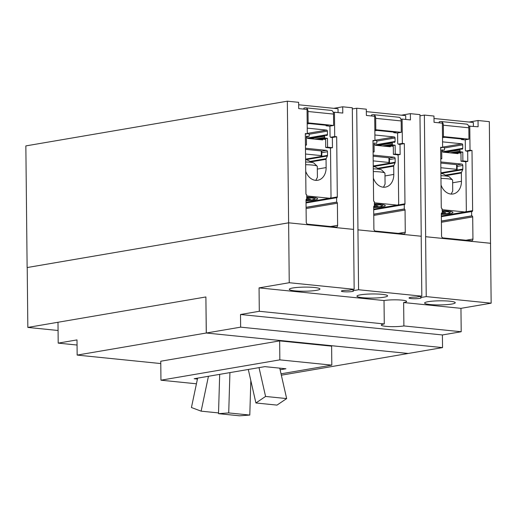 <?xml version="1.0" encoding="UTF-8"?>
<svg xmlns="http://www.w3.org/2000/svg" width="517" height="517" viewBox="0 0 517 517"><rect width="100%" height="100%" fill="white"/><g stroke="black" fill="none" stroke-linecap="round" stroke-linejoin="round"><path stroke-width="0.78" d="M389.488 163.198L389.437 158.519L388.946 157.801L388.997 162.48L389.488 163.198L373.248 165.976L395.182 162.228A1.28 0.969 -99.7 0 1 395.059 162.849L393.831 165.53A1.28 0.969 80.3 0 0 393.702 166.151L393.792 174.429A13.978 10.631 -99.7 0 1 385.411 187.122A13.978 10.631 -99.7 0 1 373.377 178.191M373.196 160.877L388.997 162.48M373.145 156.199L388.946 157.801M321.826 156.341L321.781 151.662L321.29 150.945L321.335 155.623L321.826 156.341L305.586 159.12M305.534 154.021L321.335 155.623M305.482 149.342L321.29 150.945M218.536 412.921L201.126 411.157L191.439 407.525L197.617 378.134M201.126 411.157L208.448 376.279M218.51 413.671L239.591 415.81L249.795 415.061L228.714 412.921L218.51 413.671L219.686 374.36M228.714 412.921L229.923 372.608M249.795 415.061L250.829 380.628M255.909 402.976L276.989 405.108L286.657 398.588L265.576 396.449L255.909 402.976L248.296 369.468M265.576 396.449L259.03 367.632M286.657 398.588L279.742 368.143M374.702 116.299L366.372 115.453L366.307 109.19L356.717 108.221L357.951 229.852L421.239 236.25L419.966 114.632L410.369 113.656L410.44 119.918L402.11 119.078L402.368 143.403L404.339 143.603L404.973 203.795A0.956 0.73 -99.7 0 1 404.242 204.667L404.3 209.042A0.956 0.73 -99.7 0 1 405.05 210.064L405.276 232.191A1.913 1.454 -99.7 0 1 404.132 233.93A1.913 1.454 -99.7 0 1 403.829 233.942L375.387 231.06A1.913 1.454 -99.7 0 1 373.894 229.012L373.668 206.884A0.956 0.73 -99.7 0 1 374.392 206.012L374.353 201.636A0.956 0.73 -99.7 0 1 373.61 200.615L372.977 140.43L374.954 140.624L374.702 116.299M374.954 140.624L372.983 140.967M374.709 206.044L373.927 206.18M403.984 209.01L373.739 214.18M403.939 204.635L373.694 209.805M404.339 143.603L399.602 144.417M402.368 143.403L398.193 144.12M402.11 119.078L400.921 119.278M307.04 109.442L298.716 108.596L298.652 102.334L287.342 101.19L288.615 222.814L353.576 229.399L352.303 107.775L342.713 106.799L342.777 113.061L334.454 112.221L334.706 136.546L336.683 136.746L337.31 196.938A0.956 0.73 -99.7 0 1 336.586 197.811L336.645 202.186A0.956 0.73 -99.7 0 1 337.388 203.207L337.62 225.334A1.913 1.454 -99.7 0 1 336.47 227.073A1.913 1.454 -99.7 0 1 336.166 227.086L307.731 224.204A1.913 1.454 -99.7 0 1 306.238 222.155L306.006 200.027A0.956 0.73 -99.7 0 1 306.73 199.155L306.697 194.78A0.956 0.73 -99.7 0 1 305.948 193.759L305.321 133.573L307.298 133.774L307.04 109.442M307.298 133.774L305.327 134.11M307.053 199.187L306.271 199.323M336.321 202.153L306.083 207.323M336.276 197.778L306.038 202.948M336.683 136.746L331.946 137.561M334.706 136.546L330.531 137.263M334.454 112.221L333.258 112.422M401.412 115.188L410.369 113.656M333.756 108.331L342.713 106.799M27.214 267.541L288.615 222.814L353.576 229.399M27.123 267.528L25.85 145.904L287.342 101.19M457.144 170.054L457.099 165.375L456.608 164.658L456.653 169.337L457.144 170.054L440.904 172.833L462.838 169.085A1.28 0.969 -99.7 0 1 462.715 169.705L461.487 172.387A1.28 0.969 80.3 0 0 461.364 173.008L461.448 181.286A13.978 10.631 -99.7 0 1 453.066 193.978A13.978 10.631 -99.7 0 1 441.033 185.047M440.852 167.734L456.653 169.337M440.807 163.055L456.608 164.658M357.99 229.845L421.239 236.25M403.641 302.535L403.887 325.936A12.763 1.713 -0.6 0 1 389.747 326.595A12.763 1.713 -0.6 0 1 381.313 325.077A12.763 1.713 -0.6 0 1 384.273 323.946L384.028 300.545A12.763 1.713 -0.6 0 1 398.174 299.886A12.763 1.713 -0.6 0 1 406.601 301.405A12.763 1.713 -0.6 0 1 403.641 302.535L460.957 308.339L491.15 303.182L490.523 243.287L425.607 236.708L426.234 296.603L420.709 297.546A6.062 0.814 -0.6 0 1 421.142 297.844A6.062 0.814 -0.6 0 1 419.739 298.38A6.062 0.814 -0.6 0 1 413.025 298.69A6.062 0.814 -0.6 0 1 409.018 297.973A6.062 0.814 -0.6 0 1 410.427 297.437A6.062 0.814 -0.6 0 1 416.295 297.101L421.82 296.157L421.193 236.263M240.638 327.151L442.539 347.605L408.217 353.473L206.315 333.019L240.638 327.151L240.508 314.498L442.403 334.958L461.203 331.746L460.957 308.339M442.539 347.605L442.403 334.958M206.315 333.019L205.889 296.958L206.27 333.013L408.268 353.466L281.338 375.187M58.072 330.486L27.84 327.423L205.889 296.958M27.84 327.423L27.214 267.528L288.622 222.827L289.249 282.721L354.164 289.3L353.538 229.406M240.508 314.498L259.301 311.286L384.273 323.946M403.887 325.936L461.203 331.746M490.523 243.3L489.341 121.657L478.031 120.513L478.096 126.775L468.576 126.135M419.978 115.827L424.373 115.078L425.653 236.702L490.614 243.281M469.074 122.044L478.031 120.513M469.772 125.928L470.024 150.26L465.849 150.977M470.024 150.26L472.002 150.46L467.265 151.268M472.002 150.46L472.628 210.652A0.956 0.73 -99.7 0 1 471.905 211.524L441.356 216.662M471.594 211.492L471.64 215.867L441.402 221.037M471.64 215.867L471.963 215.899A0.956 0.73 -99.7 0 1 472.706 216.92L472.939 239.048A1.913 1.454 -99.7 0 1 471.788 240.786A1.913 1.454 -99.7 0 1 471.485 240.793L443.05 237.917A1.913 1.454 -99.7 0 1 441.557 235.868L441.324 213.741A0.956 0.73 -99.7 0 1 442.048 212.868L441.589 213.03M442.371 212.901L442.016 208.493A0.956 0.73 -99.7 0 1 441.272 207.472L440.639 147.28L442.617 147.481L440.646 147.817M442.617 147.481L442.358 123.156L434.034 122.309L433.97 116.047L424.373 115.078M352.316 108.971L356.717 108.221M360.498 294.826A15.316 2.049 -0.6 0 1 377.468 294.031A15.316 2.049 -0.6 0 1 387.582 295.853A15.316 2.049 -0.6 0 1 384.028 297.21A15.316 2.049 -0.6 0 1 367.057 297.999A15.316 2.049 -0.6 0 1 356.943 296.176A15.316 2.049 -0.6 0 1 360.498 294.826M292.835 287.969A15.316 2.049 -0.6 0 1 309.806 287.181A15.316 2.049 -0.6 0 1 319.92 289.003A15.316 2.049 -0.6 0 1 316.372 290.354A15.316 2.049 -0.6 0 1 299.401 291.142A15.316 2.049 -0.6 0 1 289.287 289.32A15.316 2.049 -0.6 0 1 292.835 287.969M353.033 289.494L353.046 290.69A6.062 0.814 -0.6 0 1 353.486 290.987A6.062 0.814 -0.6 0 1 352.077 291.523A6.062 0.814 -0.6 0 1 345.362 291.834A6.062 0.814 -0.6 0 1 341.362 291.116A6.062 0.814 -0.6 0 1 342.765 290.58A6.062 0.814 -0.6 0 1 348.632 290.244L354.164 289.3M357.951 229.852L358.578 289.746L353.046 290.69M358.578 289.746L421.82 296.157M420.696 296.344L420.709 297.546M426.234 296.603L491.15 303.182M259.301 311.286L259.056 287.885L384.028 300.545M259.056 287.885L289.249 282.721M451.69 304.067A15.316 2.049 -0.6 0 1 434.719 304.856A15.316 2.049 -0.6 0 1 424.606 303.033A15.316 2.049 -0.6 0 1 428.154 301.682A15.316 2.049 -0.6 0 1 445.124 300.888A15.316 2.049 -0.6 0 1 455.238 302.71A15.316 2.049 -0.6 0 1 451.69 304.067M196.428 383.795L160.949 380.195L279.846 359.864L331.817 365.131L331.617 346.157L279.652 340.89L279.846 359.864M160.949 380.195L160.755 361.221L279.652 340.89M281.028 373.817L331.817 365.131M197.423 379.051L194.166 378.722L264.853 366.637L285.933 368.77L280.111 369.771M77.052 345.033L58.201 343.126L77.001 339.908L77.156 355.089L160.774 363.561M77.156 355.089L206.27 333.013M58.201 343.126L57.988 322.253M451.147 194.075L452.73 190.999L452.614 180.155A13.978 1.874 179.4 0 0 452.485 179.903L449.292 176.833A10.786 1.448 179.4 0 0 440.936 175.702M439.217 122.833L439.211 121.799L440.639 121.553A4.149 2.637 95.8 0 1 441.098 121.54A4.149 2.637 95.8 0 1 443.34 125.211L443.457 136.598L442.5 136.759M442.513 137.612L444.846 137.296L463.478 139.183L461.435 139.532L464.867 139.874L468.951 139.176L468.835 127.796A4.149 2.637 -84.2 0 0 466.592 124.119L441.098 121.54M468.951 139.176L443.457 136.598M452.485 179.903A13.978 1.874 179.4 0 0 440.969 178.43M473.391 126.297L473.352 122.477L433.996 118.49M442.558 141.852L461.972 143.816A0.956 0.73 -99.7 0 1 462.715 144.838L462.754 148.321A0.956 0.73 -99.7 0 1 462.024 149.193L460.699 149.058A0.956 0.73 80.3 0 0 459.975 149.93L459.988 151.145A0.64 0.485 80.3 0 0 460.485 151.824L462.793 152.056L462.883 160.91L467.788 161.407L467.691 152.166A0.956 0.73 80.3 0 0 466.941 151.145L466.108 151.061A0.956 0.73 -99.7 0 1 465.365 150.033L465.255 139.81M440.755 158.667L441.796 158.777L441.705 149.924L444.013 150.156A0.64 0.485 80.3 0 0 444.497 149.575L444.484 148.366A0.956 0.73 80.3 0 0 443.735 147.339L442.61 147.229M461.435 139.532L461.429 138.976M467.788 161.407L465.423 161.815M462.793 152.056L455.18 153.362M442.358 211.976L445.803 212.836L441.369 213.411M440.794 161.95L461.81 164.076A1.28 0.969 -99.7 0 1 462.805 165.44L462.838 169.085M441.796 158.777L440.762 158.952M442.339 209.676L464.88 211.964A1.913 1.454 80.3 0 0 465.184 211.951A1.913 1.454 80.3 0 0 466.334 210.212L465.843 163.159A1.913 1.454 80.3 0 0 465.306 161.659L461.048 161.226L462.883 160.91M441.718 151.235L442.087 151.274A0.769 0.582 80.3 0 1 442.5 151.539L442.927 152.121L457.926 153.639L458.34 153.142A0.769 0.582 80.3 0 1 458.753 152.961L460.789 153.168A1.913 1.454 80.3 0 1 460.964 153.2L461.048 161.226M442.352 211.337A10.786 1.448 -0.6 0 1 449.667 212.83A10.786 1.448 -0.6 0 1 447.263 213.586A10.786 1.448 -0.6 0 1 441.331 214.135M442.352 210.768A13.978 1.874 -0.6 0 1 452.957 212.474A13.978 1.874 -0.6 0 1 449.712 213.708A13.978 1.874 -0.6 0 1 441.331 214.439M383.485 187.219L385.068 184.142L384.958 173.298A13.978 1.874 179.4 0 0 384.822 173.046L381.63 169.977A10.786 1.448 179.4 0 0 373.28 168.846M371.561 115.982L371.549 114.942L372.977 114.696A4.149 2.637 95.8 0 1 373.442 114.684A4.149 2.637 95.8 0 1 375.678 118.354L375.801 129.741L374.844 129.903M374.851 130.756L377.184 130.439L395.815 132.326L393.773 132.675L397.205 133.024L401.295 132.326L401.173 120.939A4.149 2.637 -84.2 0 0 398.937 117.269L373.442 114.684M401.295 132.326L375.801 129.741M384.822 173.046A13.978 1.874 179.4 0 0 373.306 171.573M405.735 119.44L405.696 115.621L366.333 111.633M374.896 134.995L394.309 136.96A0.956 0.73 -99.7 0 1 395.053 137.987L395.091 141.464A0.956 0.73 -99.7 0 1 394.368 142.337L393.043 142.201A0.956 0.73 80.3 0 0 392.319 143.08L392.332 144.288A0.64 0.485 80.3 0 0 392.823 144.967L395.13 145.199L395.227 154.06L400.126 154.551L400.029 145.309A0.956 0.73 80.3 0 0 399.286 144.288L398.452 144.204A0.956 0.73 -99.7 0 1 397.702 143.183L397.599 132.953M373.1 151.817L374.14 151.92L374.043 143.067L376.35 143.299A0.64 0.485 80.3 0 0 376.835 142.718L376.822 141.509A0.956 0.73 80.3 0 0 376.079 140.482L374.954 140.372M393.773 132.675L393.767 132.119M400.126 154.551L397.76 154.958M395.13 145.199L387.524 146.505M374.702 205.12L378.147 205.979L373.707 206.554M373.132 155.094L394.148 157.22A1.28 0.969 -99.7 0 1 395.143 158.583L395.182 162.228M374.14 151.92L373.1 152.095M374.676 202.819L397.224 205.107A1.913 1.454 80.3 0 0 397.528 205.094A1.913 1.454 80.3 0 0 398.672 203.355L398.18 156.302A1.913 1.454 80.3 0 0 397.644 154.803L393.385 154.37L395.227 154.06M374.056 144.379L374.424 144.417A0.769 0.582 80.3 0 1 374.844 144.682L375.264 145.264L390.27 146.783L390.684 146.285A0.769 0.582 80.3 0 1 391.091 146.111L393.127 146.311A1.913 1.454 80.3 0 1 393.301 146.343L393.385 154.37M374.696 204.486A10.786 1.448 -0.6 0 1 382.011 205.973A10.786 1.448 -0.6 0 1 379.607 206.729A10.786 1.448 -0.6 0 1 373.668 207.278M374.689 203.911A13.978 1.874 -0.6 0 1 385.294 205.617A13.978 1.874 -0.6 0 1 382.057 206.852A13.978 1.874 -0.6 0 1 373.675 207.582M315.822 180.362L317.412 177.286L317.296 166.442A13.978 1.874 179.4 0 0 317.167 166.19L313.974 163.12A10.786 1.448 179.4 0 0 305.618 161.995M303.899 109.126L303.893 108.085L305.321 107.84A4.149 2.637 95.8 0 1 305.78 107.827A4.149 2.637 95.8 0 1 308.016 111.498L308.138 122.884L307.182 123.046M307.195 123.899L309.528 123.582L328.159 125.469L326.117 125.818L329.549 126.167L333.633 125.469L333.517 114.083A4.149 2.637 -84.2 0 0 331.274 110.412L305.78 107.827M333.633 125.469L308.138 122.884M317.167 166.19A13.978 1.874 179.4 0 0 305.644 164.716M338.073 112.583L338.034 108.764L298.671 104.777M307.234 128.138L326.647 130.103A0.956 0.73 -99.7 0 1 327.397 131.131L327.429 134.607A0.956 0.73 -99.7 0 1 326.705 135.48L325.38 135.344A0.956 0.73 80.3 0 0 324.657 136.223L324.67 137.432A0.64 0.485 80.3 0 0 325.167 138.11L327.474 138.349L327.565 147.203L332.463 147.694L332.366 138.459A0.956 0.73 80.3 0 0 331.623 137.432L330.79 137.348A0.956 0.73 -99.7 0 1 330.046 136.326L329.936 126.096M305.437 144.96L306.478 145.064L306.387 136.21L308.694 136.443A0.64 0.485 80.3 0 0 309.179 135.861L309.166 134.653A0.956 0.73 80.3 0 0 308.416 133.625L307.292 133.515M326.117 125.818L326.111 125.263M332.463 147.694L330.105 148.101M327.474 138.349L319.861 139.648M307.04 198.263L310.484 199.123L306.051 199.698M305.476 148.237L326.492 150.363A1.28 0.969 -99.7 0 1 327.481 151.727L327.519 155.378A1.28 0.969 -99.7 0 1 327.397 155.992L326.169 158.674A1.28 0.969 80.3 0 0 326.046 159.294L326.13 167.579A13.978 10.631 -99.7 0 1 317.748 180.265A13.978 10.631 -99.7 0 1 305.715 171.334M306.478 145.064L305.444 145.238M307.02 195.969L329.562 198.25A1.913 1.454 80.3 0 0 329.865 198.237A1.913 1.454 80.3 0 0 331.016 196.505L330.518 149.445A1.913 1.454 80.3 0 0 329.988 147.946L325.729 147.513L327.565 147.203M306.4 137.528L306.762 137.561A0.769 0.582 80.3 0 1 307.182 137.826L307.609 138.407L322.608 139.926L323.022 139.428A0.769 0.582 80.3 0 1 323.435 139.254L325.471 139.461A1.913 1.454 80.3 0 1 325.645 139.487L325.729 147.513M307.033 197.63A10.786 1.448 -0.6 0 1 314.349 199.116A10.786 1.448 -0.6 0 1 311.945 199.872A10.786 1.448 -0.6 0 1 306.012 200.422M307.027 197.055A13.978 1.874 -0.6 0 1 317.638 198.761A13.978 1.874 -0.6 0 1 314.394 199.995A13.978 1.874 -0.6 0 1 306.012 200.732M405.276 232.191L398.316 233.38M405.05 210.064L373.752 215.415M404.3 209.042L373.746 214.264M404.973 203.795L397.773 205.023M337.62 225.334L330.66 226.524M337.388 203.207L306.096 208.558M336.645 202.186L306.083 207.414M337.31 196.938L330.111 198.166M472.628 210.652L465.429 211.88M471.963 215.899L441.402 221.121M472.706 216.92L441.415 222.271M472.939 239.048L465.979 240.237M468.835 127.796L443.34 125.211M460.485 151.824L452.873 153.129M459.988 151.145L450.055 152.838M459.975 149.93L445.609 152.392M462.754 148.321L442.662 151.752M462.715 144.838L444.413 147.972M461.972 143.816L442.61 147.125M444.013 150.156L441.712 150.55M461.448 181.286L452.646 182.792M461.81 164.076L456.795 164.936M462.805 165.44L457.106 166.416M462.715 169.705L441.221 173.382M461.487 172.387L445.357 175.147M461.364 173.008L446.022 175.631M458.514 153.006L455.968 153.439M458.34 153.142L456.369 153.478M464.88 211.964L441.35 215.983M401.173 120.939L375.678 118.354M392.823 144.967L385.217 146.272M392.332 144.288L382.399 145.981M392.319 143.08L377.953 145.535M395.091 141.464L374.999 144.896M395.053 137.987L376.757 141.115M394.309 136.96L374.954 140.269M393.792 174.429L384.984 175.942M394.148 157.22L389.139 158.079M395.143 158.583L389.45 159.559M395.059 162.849L373.565 166.526M393.831 165.53L377.701 168.29M393.702 166.151L378.366 168.775M390.858 146.149L388.312 146.582M390.684 146.285L388.706 146.621M397.224 205.107L373.688 209.133M333.517 114.083L308.016 111.498M325.167 138.11L317.554 139.416M324.67 137.432L314.737 139.131M324.657 136.223L310.29 138.679M327.429 134.607L307.344 138.045M327.397 131.131L309.095 134.258M326.647 130.103L307.292 133.418M308.694 136.443L306.394 136.837L308.791 136.443M326.13 167.579L317.322 169.085M326.492 150.363L321.477 151.222M327.481 151.727L321.787 152.702M327.519 155.378L305.586 159.126M327.397 155.992L305.902 159.669M326.169 158.674L310.038 161.433M326.046 159.294L310.704 161.918M323.196 139.293L320.65 139.726M323.022 139.428L321.051 139.771M329.562 198.25L306.032 202.276M446.572 176.084A11.936 11.936 0 0 0 440.911 173.318M460.55 149.064L442.901 152.082M444.116 150.15L441.712 150.563M458.631 152.967L455.91 153.433M465.184 211.951L441.35 216.028M449.667 212.83L450.96 211.531M378.909 169.227A11.936 11.936 0 0 0 373.255 166.461M392.888 142.207L375.239 145.225M390.975 146.111L388.248 146.576M397.528 205.094L373.688 209.172M382.011 205.973L383.304 204.68M311.253 162.37A11.936 11.936 0 0 0 305.592 159.604M325.232 135.351L307.583 138.369M323.312 139.254L320.592 139.719M329.865 198.237L306.032 202.315M314.349 199.116L315.641 197.824"/></g></svg>
